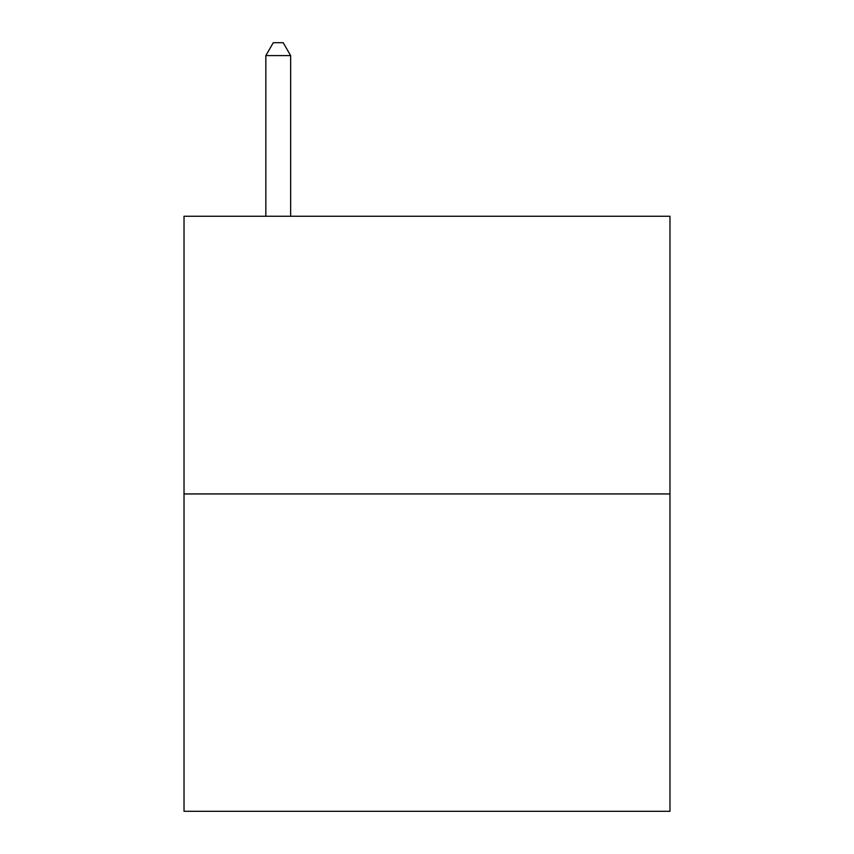 <?xml version="1.0" encoding="UTF-8"?>
<svg xmlns="http://www.w3.org/2000/svg" width="854" height="854" viewBox="0 0 854 854"><rect width="100%" height="100%" fill="white"/><g stroke="black" fill="none" stroke-linecap="round" stroke-linejoin="round"><path stroke-width="1.28" d="M669.974 493.943L669.974 216.254L184.026 216.254L184.026 811.3L669.974 811.3L669.974 493.943L184.026 493.943M290.638 216.254L290.638 55.595L265.84 55.595L265.84 216.254M265.84 55.595L273.28 42.7L283.197 42.7L290.638 55.595"/></g></svg>
